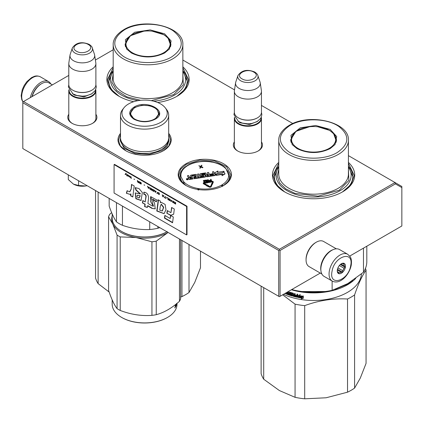 <?xml version="1.0" encoding="UTF-8"?>
<svg xmlns="http://www.w3.org/2000/svg" width="423" height="423" viewBox="0 0 423 423"><rect width="100%" height="100%" fill="white"/><g stroke="black" fill="none" stroke-linecap="round" stroke-linejoin="round"><path stroke-width="0.63" d="M168.687 133.351A26.607 15.36 180 0 1 163.41 150.731A26.607 15.36 180 0 1 125.779 150.731A26.607 15.36 180 0 1 120.502 133.351M223.619 185.496A26.607 15.36 180 0 1 185.988 185.496A26.607 15.36 180 0 1 185.988 163.77A26.607 15.36 180 0 1 223.619 163.77A26.607 15.36 180 0 1 223.619 185.496L223.619 185.496M261.456 141.906A14.572 8.412 180 0 1 258.21 150.953A14.572 8.412 180 0 1 237.604 150.953A14.572 8.412 180 0 1 234.363 141.906M348.425 162.406A41.121 23.741 180 0 1 342.667 191.815A41.121 23.741 180 0 1 284.51 191.815A41.121 23.741 180 0 1 278.757 162.406M95.884 114.252A14.572 8.412 180 0 1 92.637 123.305A14.572 8.412 180 0 1 72.032 123.305A14.572 8.412 180 0 1 68.79 114.252M182.852 66.813A41.121 23.741 180 0 1 177.094 96.222A41.121 23.741 180 0 1 157.7 102.509M133.737 101.7A41.121 23.741 180 0 1 118.937 96.222A41.121 23.741 180 0 1 113.184 66.813M182.852 60.045L234.522 89.877M261.456 105.427L292.838 123.542M348.425 155.638L395.008 182.53L279.381 249.29L23.492 101.552L68.79 75.405M95.392 60.045L113.184 49.771M180.33 174.932A24.587 14.192 0 0 0 180.219 176.285A24.587 14.192 0 0 0 184.349 184.158M226.342 169.443A24.587 14.192 180 0 1 229.388 176.264M237.959 151.154A13.605 7.852 180 0 1 234.305 145.798A13.605 7.852 180 0 1 234.363 145.073M261.456 145.073A13.605 7.852 180 0 1 261.514 145.798A13.605 7.852 180 0 1 257.861 151.154M278.757 166.239A39.186 22.625 0 0 0 274.4 176.608A39.186 22.625 0 0 0 285.213 192.211M348.425 166.239A39.186 22.625 180 0 1 352.777 176.608A39.186 22.625 180 0 1 341.969 192.211M72.386 123.5A13.605 7.852 180 0 1 68.732 118.144A13.605 7.852 180 0 1 68.79 117.42M95.884 117.42A13.605 7.852 180 0 1 95.942 118.144A13.605 7.852 180 0 1 92.283 123.5M113.184 70.646A39.186 22.625 0 0 0 108.827 81.015A39.186 22.625 0 0 0 119.64 96.618M182.852 70.646A39.186 22.625 180 0 1 187.204 81.015A39.186 22.625 180 0 1 176.396 96.618M23.492 101.552L22.81 101.948L22.81 102.741L278.699 250.474L279.381 250.078L280.063 250.474L395.41 183.878L395.008 182.53L401.85 186.48L401.85 225.982L349.736 256.068M279.381 249.29L279.381 250.078M395.41 183.878L401.85 187.601M22.81 102.741L22.81 148.563L279.381 296.692L280.063 296.296L280.063 250.474M278.699 250.474L278.699 296.296M320.285 273.073L280.063 296.296M186.152 185.586L180.595 180.721L178.649 175L180.637 169.221L186.31 164.325L199.704 160.19L214.815 161.052L226.548 166.614L230.958 175L229.012 180.721L223.46 185.586M125.943 150.826L120.386 145.961L118.44 140.24L120.502 134.361M168.687 134.361L170.749 140.24L168.803 145.961L163.252 150.826M284.684 191.915L275.997 184.338L272.951 175.423L278.757 163.336M348.425 163.336L354.231 175.423L351.18 184.338L342.498 191.915M119.112 96.322L110.424 88.745L107.379 79.831L113.184 67.743M182.852 67.743L188.658 79.831L185.607 88.745L176.925 96.322M261.456 146.522L261.456 118.461A13.547 7.82 0 0 1 253.091 125.684A13.547 7.82 0 0 1 238.329 123.992A13.547 7.82 180 0 1 234.363 118.461A13.547 7.82 180 0 1 234.506 117.319M261.456 118.461A13.547 7.82 0 0 0 261.308 117.319M261.054 117.837A13.161 7.598 0 0 1 253.187 125.102A13.161 7.598 0 0 1 238.604 123.516A13.161 7.598 180 0 1 234.76 117.837M238.604 117.985L238.329 117.827L238.604 117.985A13.161 7.598 0 0 0 257.216 117.985A13.161 7.598 0 0 0 257.348 117.906M257.216 117.985L257.485 117.827A13.547 7.82 0 0 1 238.329 117.827A13.547 7.82 180 0 1 234.363 112.296L234.363 91.283A13.547 7.82 180 0 1 234.411 90.607L235.595 82.765A12.357 7.133 180 0 1 235.775 82.03L237.943 75.543A10.152 5.859 0 0 0 240.729 80.798A10.152 5.859 -0 0 0 252.668 81.829A10.152 5.859 -0 0 0 257.871 75.543L260.045 82.03A12.357 7.133 0 0 1 260.219 82.765L261.403 90.607A13.547 7.82 0 0 1 261.456 91.283A13.547 7.82 0 0 1 253.091 98.506A13.547 7.82 0 0 1 238.329 96.814A13.547 7.82 180 0 1 234.363 91.283M257.485 117.827A13.547 7.82 0 0 0 261.456 112.296L261.456 91.283M260.219 82.765A12.357 7.133 0 0 1 253.128 89.85A12.357 7.133 0 0 1 239.169 88.428A12.357 7.133 180 0 1 235.595 82.765M95.884 118.868L95.884 90.808A13.547 7.82 0 0 1 87.519 98.036A13.547 7.82 0 0 1 72.756 96.338A13.547 7.82 180 0 1 68.79 90.808A13.547 7.82 180 0 1 68.933 89.665M95.884 90.808A13.547 7.82 0 0 0 95.735 89.665M95.482 90.184A13.161 7.598 0 0 1 87.614 97.454A13.161 7.598 0 0 1 73.031 95.868A13.161 7.598 180 0 1 69.187 90.184M73.031 90.337L72.756 90.178L73.031 90.337A13.161 7.598 0 0 0 91.638 90.337A13.161 7.598 0 0 0 91.775 90.258M91.638 90.337L91.913 90.178A13.547 7.82 0 0 1 72.756 90.178A13.547 7.82 180 0 1 68.79 84.648L68.79 63.63A13.547 7.82 180 0 1 68.838 62.953L70.022 55.112A12.357 7.133 180 0 1 70.202 54.382L72.37 47.894A10.152 5.859 0 0 0 75.157 53.145A10.152 5.859 -0 0 0 87.096 54.181A10.152 5.859 -0 0 0 92.299 47.894L94.472 54.382A12.357 7.133 0 0 1 94.646 55.112L95.831 62.953A13.547 7.82 0 0 1 95.884 63.63A13.547 7.82 0 0 1 87.519 70.858A13.547 7.82 0 0 1 72.756 69.161A13.547 7.82 180 0 1 68.79 63.63M91.913 90.178A13.547 7.82 0 0 0 95.884 84.648L95.884 63.63M94.646 55.112A12.357 7.133 0 0 1 87.556 62.197A12.357 7.133 0 0 1 73.597 60.775A12.357 7.133 180 0 1 70.022 55.112M87.122 185.692A12.579 7.26 180 0 1 85.594 185.993L87.096 185.676M73.438 184.111C76.912 185.988 80.962 186.612 85.594 185.993L78.578 185.491L73.438 184.111L68.304 179.558L68.304 174.826M78.578 180.758L78.578 185.491M320.909 270.646A14.514 8.381 -60 0 1 330.966 250.633A14.514 8.381 -60 0 1 333.012 249.692M321.84 273.972L309.07 266.596A14.514 8.381 -60 0 1 306.062 259.955A14.514 8.381 -60 0 1 316.325 242.178A14.514 8.381 -60 0 1 323.584 241.459L336.354 248.83M316.325 242.178L315.643 242.575L316.325 242.178M306.062 259.955L306.062 259.162A13.547 7.82 -60 0 1 315.643 242.575M52.378 84.88L48.952 82.903A14.514 8.381 120 0 0 41.692 83.622L41.01 84.018A13.547 7.82 120 0 0 31.963 96.666M41.01 84.018L41.692 83.622A14.514 8.381 120 0 0 32.174 96.544M321.131 266.241A15.482 8.936 -60 0 1 328.782 252.536A15.482 8.936 -60 0 1 339.532 249.549L347.738 254.292A15.482 8.936 -60 0 0 336.994 257.274A15.482 8.936 -60 0 0 329.337 270.979A15.482 8.936 -60 0 0 332.261 281.105L324.05 276.362A15.482 8.936 120 0 1 321.131 266.241M332.039 271.36C334.27 256.021 354.083 249.919 350.693 265.612C348.467 280.951 328.655 287.053 332.039 271.36M345.364 267.257A5.806 3.352 -60 0 1 340.901 273.464A5.806 3.352 -60 0 1 337.263 270.857A5.806 3.352 -60 0 1 337.369 269.715A5.806 3.352 -60 0 1 341.366 263.746A5.806 3.352 -60 0 1 345.364 267.257M337.274 270.524A5.034 2.903 120 0 0 337.829 272.121L338.511 273.284L339.093 272.761A5.034 2.903 120 0 0 340.996 272.174L337.316 270.048M341.086 263.92A5.034 2.903 -60 0 1 342.551 263.582L343.915 263.508L343.809 264.216A5.034 2.903 -60 0 1 344.38 266.051L345.062 267.214L343.984 268.219A5.034 2.903 120 0 1 342.651 270.641L342.36 272.1L340.996 272.174M345.062 267.214L340.341 264.491M343.984 268.219L339.336 265.538M342.651 270.641L337.919 267.907M339.093 272.761L337.713 271.963M342.36 272.1L337.464 269.277M343.809 264.216L342.683 263.566M344.38 266.051L340.906 264.047M50.823 83.981A15.482 8.936 120 0 0 48.613 81.591A15.482 8.936 120 0 0 43.326 81.264A15.482 8.936 -60 0 0 30.35 97.597M335.148 289.374L347.183 284.325L352.66 280.539M291.399 289.755A47.894 27.654 0 0 0 347.457 284.801A47.894 27.654 0 0 0 355.727 278.392M261.123 286.149L261.123 373.652A53.219 30.726 180 0 0 263.703 379.214L279.381 390.545L295.058 397.319A53.219 30.726 0 0 0 304.697 398.81L326.112 397.779L347.526 392.184A53.219 30.726 0 0 0 354.585 388.108L360.322 378.025L366.059 363.383L366.059 270.207A53.219 30.726 -0 0 0 365.451 268.441M295.058 397.319L295.058 304.142A53.219 30.726 -0 0 0 304.697 305.633C318.974 300.409 333.25 298.199 347.526 299.008A53.219 30.726 0 0 0 354.585 294.937C358.408 283.674 362.231 275.431 366.059 270.207M282.654 294.805L295.058 304.142M263.703 379.214L263.703 287.64M354.585 388.108L354.585 294.937M347.526 392.184L347.526 299.008M304.697 398.81L304.697 305.633M283.468 294.329A47.894 27.654 0 0 0 333.34 298.025A47.894 27.654 0 0 0 361.448 273.956M288.195 291.6A47.894 27.654 0 0 0 288.528 291.722L288.782 294.339L289.401 294.551L289.401 292.023L290.025 292.23L290.025 294.757A47.894 27.654 0 0 0 291.854 295.323L292.113 294.44L291.854 295.323M290.59 292.43L290.686 294.387A47.894 27.654 0 0 0 291.854 294.741M290.686 292.441A47.894 27.654 0 0 0 293.351 293.218L293.62 294.651A47.894 27.654 0 0 0 294.487 294.873L294.487 293.514L295.148 293.673L295.148 296.206A47.894 27.654 0 0 0 296.856 296.592L297.168 295.719L296.856 296.592M297.644 297.099L297.358 297.284L297.644 297.099L297.644 294.228L296.967 294.091L296.967 295.45A47.894 27.654 0 0 1 295.413 295.101L295.413 295.682A47.894 27.654 0 0 0 296.967 296.031M293.351 296.333L293.224 293.398A47.313 27.315 0 0 1 291.447 292.88L291.172 293.176A47.894 27.654 0 0 0 292.97 293.699L293.351 296.333A47.894 27.654 0 0 0 297.358 297.284L297.84 296.782M292.616 295.883L292.346 296.052L292.616 295.883L292.346 294.297A47.894 27.654 0 0 1 291.172 293.953L291.072 293.239M288.037 294.07L288.037 294.07A47.894 27.654 0 0 1 286.731 293.578L286.731 294.165A47.894 27.654 0 0 0 292.346 296.052L292.869 295.582M288.137 294.011L288.444 293.239L288.137 294.011M287.577 291.96A47.894 27.654 0 0 0 288.037 292.129L288.137 292.938A47.894 27.654 0 0 1 287.021 292.52L287.021 293.107A47.894 27.654 0 0 0 288.137 293.525M284.991 293.451A47.894 27.654 0 0 0 286.244 293.969L286.244 292.727M301.885 298.083A47.894 27.654 0 0 1 298.215 297.459L298.865 296.618A47.894 27.654 0 0 0 302.561 297.216L303.317 296.237L303.317 298.263L301.192 298.971L302.027 297.755A47.313 27.315 0 0 1 298.453 297.152M302.482 297.094A47.894 27.654 0 0 1 298.791 296.491L298.067 297.427L298.067 295.423L300.124 294.789L299.458 295.651A47.894 27.654 0 0 0 303.159 296.222L302.482 297.094L303.286 295.894M289.401 294.551L289.697 292.119M290.686 294.387L290.966 294.091A47.313 27.315 0 0 0 292.113 294.44M290.966 294.091L290.701 292.446M294.487 294.873L294.72 293.573M295.413 295.682L295.635 295.37A47.313 27.315 0 0 0 297.168 295.719M296.967 295.45L297.168 294.133M293.594 296.026A47.313 27.315 0 0 0 297.559 296.967M286.731 294.165L287.053 293.885A47.313 27.315 0 0 0 292.605 295.751M287.021 293.107L287.344 292.827A47.313 27.315 0 0 0 288.444 293.239M288.137 292.938L288.349 291.844A47.313 27.315 0 0 1 287.994 291.717M285.409 293.213A47.313 27.315 0 0 0 286.244 293.562M301.34 298.649L303.439 297.935M299.458 295.651L300.288 294.466M298.791 296.491L298.971 296.174A47.313 27.315 0 0 0 302.614 296.766M298.067 297.427L298.971 296.174M298.252 297.11L298.252 295.365M302.017 291.537L325.165 291.537M285.578 293.113A47.894 27.654 0 0 0 285.763 293.192L286.096 292.811M294.382 296.015L293.62 295.725L293.863 294.926A47.313 27.315 0 0 0 294.72 295.148L294.487 295.947L294.72 295.148M293.62 295.233A47.894 27.654 0 0 0 294.487 295.455M330.199 129.412L336.692 136.539L335.032 144.539L330.199 148.589C319.127 153.845 308.055 153.845 296.978 148.589L292.145 144.539L290.971 135.334L300.267 127.831L315.732 125.494L330.199 129.412M317.784 126.773L329.803 130.427L334.778 134.726L336.523 139.791L334.767 144.867M291.733 289.559A53.219 30.726 180 0 0 332.124 290.347L347.801 283.579L363.473 272.243A53.219 30.726 0 0 0 366.81 261.546L366.81 246.218M332.124 290.347L332.124 281.025M363.473 272.243L363.473 248.137M348.425 167.259A37.541 21.673 -0 0 1 340.134 190.667A37.541 21.673 180 0 1 292.896 193.427A37.541 21.673 180 0 1 278.757 167.259M278.757 169.279L277.234 176.148L279.666 182.926L285.779 188.885L294.916 193.369L318.064 196.187L339.315 190.197L348.875 180.468L348.425 169.279M337.126 152.587C324.298 160.433 300.198 159.926 288.391 151.556C277.165 142.588 277.721 133.874 290.056 125.414C302.879 117.568 326.984 118.075 338.791 126.445C350.011 135.413 349.456 144.127 337.126 152.587M292.409 144.867L290.659 139.791L295.957 131.331L309.398 126.773M336.454 140.817A22.932 13.24 0 0 0 336.116 139.363M291.066 139.363A22.932 13.24 -0 0 0 290.728 140.817M329.231 148.346A22.123 12.775 180 0 1 301.044 149.837A22.123 12.775 180 0 1 293.398 134.096A22.123 12.775 180 0 1 297.945 130.284A22.123 12.775 0 0 1 333.784 134.096A22.123 12.775 0 0 1 329.231 148.346M348.425 166.318L352.777 176.645M274.405 176.645L278.757 166.318M95.55 190.556L95.55 278.059A53.219 30.726 180 0 0 98.131 283.622L109.166 292.066M180.621 297.062L181.953 296.592A53.219 30.726 0 0 0 189.007 292.515L194.749 282.432L200.486 267.791L200.486 251.14M98.131 283.622L98.131 192.047M189.007 292.515L189.007 244.515M181.953 296.592L181.953 240.444M164.626 33.819L171.119 40.946L169.459 48.946L164.626 52.997C153.554 58.252 142.482 58.252 131.405 52.997L126.572 48.946L125.398 39.741L134.694 32.238L150.154 29.901L164.626 33.819M152.211 31.18L164.23 34.834L169.205 39.133L170.95 44.198L169.195 49.274M182.852 71.667A37.541 21.673 -0 0 1 174.562 95.075A37.541 21.673 180 0 1 153.628 101.182M138.072 100.648A37.541 21.673 180 0 1 113.184 71.667M113.184 73.687L111.905 82.295L116.732 90.469L126.847 96.83L140.547 100.309M151.238 100.674L173.742 94.604L183.296 84.875L182.852 73.687M171.553 56.994C158.725 64.841 134.62 64.333 122.818 55.963C111.593 46.995 112.148 38.282 124.478 29.822C137.306 21.975 161.412 22.482 173.219 30.853C184.439 39.82 183.883 48.534 171.553 56.994M126.837 49.274L125.086 44.198L130.379 35.738L143.825 31.18M170.881 45.224A22.932 13.24 0 0 0 170.543 43.77M125.494 43.77A22.932 13.24 -0 0 0 125.155 45.224M163.659 52.753A22.123 12.775 180 0 1 135.471 54.244A22.123 12.775 180 0 1 127.825 38.504A22.123 12.775 180 0 1 132.373 34.691A22.123 12.775 0 0 1 168.211 38.504A22.123 12.775 0 0 1 163.659 52.753M182.852 70.726L187.204 81.052M108.827 81.052L113.184 70.726M186.628 185.85A24.867 14.356 180 0 1 184.354 184.222L183.423 181.43L180.024 174.805C180.61 171.236 182.921 168.217 186.955 165.737A0.968 0.571 58.7 0 1 187.458 165.768A1.354 0.783 0 0 0 187.786 165.435L187.326 165.689L187.786 165.435A1.354 0.783 0 0 0 188.362 165.25A23.9 13.8 180 0 1 210.368 161.845A1.354 0.783 0 0 0 211.035 161.84L211.616 162.131M225.417 167.746L225.417 167.751C222.017 164.838 217.47 162.876 211.77 161.872L211.606 162.035A23.9 13.8 180 0 1 226.183 169.094L229.589 177.221A24.867 14.356 180 0 1 222.984 185.85M225.253 167.889L226.183 169.094M186.464 179.199A0.83 0.481 0 0 0 186.432 179.326A0.83 0.481 0 0 0 186.464 179.447A0.83 0.481 0 0 0 187.373 179.801A0.83 0.481 0 0 0 188.098 179.326A0.83 0.481 0 0 0 188.071 179.199M188.489 178.02A0.772 0.449 0 0 0 188.462 178.136A0.772 0.449 0 0 0 188.489 178.252L188.933 179.199A0.608 0.354 0 0 0 189.678 179.447L193.025 178.929L191.831 175.619L195.415 175.18L195.944 176.317L193.739 176.661L193.898 176.999L196.103 176.655L196.378 177.269L193.845 177.75L194.162 178.437L205.012 176.761A0.608 0.354 0 0 0 205.446 176.328L204.806 174.948A0.608 0.354 0 0 0 204.055 174.699L201.718 174.942L201.533 174.117L204.88 173.599L206.287 176.201A0.608 0.354 0 0 0 207.032 176.449L214.699 175.259A0.608 0.354 0 0 0 215.127 174.831L213.647 171.638L212.452 171.823L213.292 173.636L210.152 174.123L210.31 174.461L213.451 173.975L213.583 174.694L209.898 175.265L208.581 172.42L207.381 172.605L208.227 174.419L206.657 174.662L205.969 173.187A0.608 0.354 0 0 0 205.224 172.938L200.497 173.673A0.608 0.354 0 0 0 200.063 174.102L200.751 175.577A0.608 0.354 0 0 0 201.496 175.825L203.558 175.503L203.881 176.195L200.047 176.788L198.731 173.943L197.53 174.128L198.852 176.973L197.657 177.158L196.494 174.657A0.608 0.354 0 0 0 195.749 174.403L191.016 175.138A0.608 0.354 0 0 0 190.588 175.566L191.27 177.041L190.075 177.226A0.608 0.354 180 0 1 189.33 176.978L188.642 175.503L187.447 175.688L188.087 177.073A0.772 0.449 0 0 0 189.039 177.385A0.772 0.449 0 0 0 188.462 177.819A0.772 0.449 0 0 0 188.489 177.935L188.933 178.881A0.608 0.354 0 0 0 189.678 179.13L193.025 178.617M187.447 175.688L188.087 177.385A0.772 0.449 0 0 0 188.505 177.676M190.588 175.704A0.608 0.354 0 0 0 190.588 175.883L191.133 177.063M197.53 174.128L198.715 176.994M200.063 174.234A0.608 0.354 0 0 0 200.063 174.419L200.751 175.889A0.608 0.354 0 0 0 201.496 176.137L203.558 175.82L203.928 176.185M207.381 172.605L208.09 174.44M210.152 174.123L210.31 174.778L213.451 174.292L213.631 174.683M212.452 171.823L213.155 173.657M201.485 174.445L205.118 173.996L206.287 176.513A0.608 0.354 0 0 0 207.032 176.761L214.699 175.577A0.608 0.354 0 0 0 215.127 175.148L215.127 175.011M193.845 177.75L194.162 178.755L205.012 177.078A0.608 0.354 0 0 0 205.446 176.645L205.446 176.513M193.739 176.661L193.898 177.316L196.103 176.973L196.283 177.364M191.783 175.947L195.177 175.418L195.807 176.338M216.317 175.011L222.598 174.038L221.975 175.709L224.999 173.959L223.889 171.262L223.207 172.732L216.925 173.705L216.317 175.011L216.317 175.328L222.44 174.382M217.47 172.256L217.919 170.971L214.937 172.69L216.037 175.053L216.719 173.583L223 172.61L223.608 171.304L217.311 172.277L217.919 170.971M223.085 172.748L223.608 171.304M214.937 172.69L216.037 175.371L216.84 173.879M206.519 184.962L206.524 185.787L209.158 187.024A1.237 0.714 0 0 0 211.22 186.702L212.182 184.343L211.585 184.248L210.622 186.289A0.619 0.36 180 0 1 209.591 186.453L207.392 184.957L206.519 184.962L206.524 185.47L209.158 186.707A1.237 0.714 0 0 0 211.22 186.384L212.182 184.343M212.605 182.07L212.14 181.652L212.674 181.89L211.796 183.799L211.495 183.751L211.934 184.19L212.69 183.936L212.394 183.889L213.261 182.049A1.047 0.603 0 0 0 213.298 181.89A1.047 0.603 0 0 0 211.981 181.308L208.037 181.916L208.201 182.26L212.14 181.652M208.037 181.916L208.201 182.577L212.14 181.969M213.261 182.366A1.047 0.603 0 0 0 213.298 182.207A1.047 0.603 0 0 0 213.261 182.049L212.531 183.91M212.182 184.423L212.69 183.936M211.495 183.751L211.696 184.269M203.294 183.275A1.047 0.603 0 0 0 203.257 183.434A1.047 0.603 0 0 0 203.574 183.868L206.165 185.332L206.519 185.121M203.976 183.275L207.455 182.889L207.889 182.445L207.127 181.864L204.034 182.535A1.047 0.603 0 0 0 203.257 183.117A1.047 0.603 0 0 0 203.574 183.55L206.165 185.015L206.593 184.761L203.875 183.117L207.455 182.572L207.889 182.128M209.47 180.573L210.104 181.266L211.68 181.06L210.987 179.252L210.665 179.304L210.971 179.971L209.75 180.193L209.528 180.7L211.68 180.743M210.665 179.304L210.834 179.992M206.636 180.298L206.873 181.261L207.444 181.615L208.84 181.398L209.025 180.61L208.238 179.78L206.836 179.997L206.657 180.468L207.17 181.203L208.402 181.25L209.047 180.78M205.668 180.076L206.213 181.25L204.912 180.193L204.483 180.261L204.277 181.546L203.733 180.378L203.41 180.743L204.103 182.234L204.584 182.154L204.774 180.7L206.197 181.906L206.678 181.832L205.99 180.029L205.668 180.076L205.975 181.06M201.29 166.625L201.951 165.245L201.485 165.319L200.798 166.355L198.836 165.726L200.671 166.625L199.836 167.883L200.306 167.815L200.988 166.773L202.955 167.402L201.142 166.551L201.951 165.245M199.836 167.883L199.836 168.201L200.306 168.127L200.988 167.085L202.485 167.794L202.955 167.402M198.836 165.726L200.513 166.863M198.646 190.075L198.572 188.684L197.996 189.975M222.762 186.146L221.826 185.089L222.281 186.421M186.85 165.964L187.786 165.435M188.071 178.881A0.83 0.481 0 0 0 187.156 178.532A0.83 0.481 0 0 0 186.432 179.008A0.83 0.481 0 0 0 186.464 179.13A0.83 0.481 0 0 0 187.373 179.484A0.83 0.481 0 0 0 188.098 179.008A0.83 0.481 0 0 0 188.071 178.881M213.451 174.292L213.451 173.975M210.31 174.778L210.31 174.461M194.162 178.755L194.162 178.437M196.103 176.973L196.103 176.655M193.898 177.316L193.898 176.999M221.975 175.392L224.999 173.647M216.719 173.901L216.719 173.583M216.037 175.371L216.037 175.053M206.524 185.787L206.524 185.47M206.741 185.66L206.741 185.343M208.201 182.577L208.201 182.26M206.165 185.332L206.165 185.015M207.455 182.889L207.455 182.572M207.37 182.704L207.37 182.392M209.528 181.018L209.528 180.7M210.39 181.261L210.39 180.944M210.104 181.266L210.104 180.954M209.845 181.208L209.845 180.891M209.623 181.107L209.623 180.79M208.402 181.567L208.402 181.25M207.968 181.631L207.968 181.319M207.688 181.641L207.688 181.324M207.444 181.615L207.444 181.298M207.17 181.52L207.17 181.203M207 181.409L207 181.092M206.873 181.261L206.873 180.944M206.657 180.785L206.657 180.468M208.994 181.234L208.994 180.922M208.84 181.398L208.84 181.081M208.655 181.493L208.655 181.176M206.197 181.906L206.678 181.515M204.774 180.7L204.774 180.383L206.197 181.589M204.584 182.154L204.774 180.383M204.103 182.234L204.584 181.842M203.41 180.425L204.103 181.916M202.485 167.794L202.485 167.476M200.988 167.085L200.988 166.773M200.306 168.127L200.306 167.815M210.961 162.03L211.035 161.84A1.354 0.783 0 0 0 211.606 162.035M187.146 179.373L186.755 178.733L187.458 178.929L187.458 178.622L187.759 179.278L187.146 179.373M189.641 177.655L191.429 177.38L191.751 178.072L190.149 178.321L189.641 177.655M206.81 175L208.38 174.757L208.661 175.371L207.318 175.661L206.81 175M211.061 180.161L211.283 180.637L209.808 180.558L211.061 180.161L211.146 180.658M207.883 181.129L207.196 180.891L207.037 180.172L208.481 180.187L208.645 180.907L207.883 181.129M187.051 179.347L187.051 179.029M186.934 179.019L186.992 178.696M187.458 179.056L187.458 178.622M189.779 177.951L191.429 177.697L191.429 177.38M191.429 177.697L191.614 178.094M206.947 175.296L208.38 175.074L208.38 174.757M208.38 175.074L208.565 175.466M210.041 180.32L209.893 180.69L209.893 180.372M210.041 180.632L211.061 180.473M207.021 180.51L207.037 180.172M207.037 180.489L207.164 180.082M207.164 180.399L207.365 180.018M207.365 180.335L207.799 179.949M207.799 180.267L208.026 179.949M208.026 180.267L208.216 179.987M208.481 180.499L208.655 180.88M187.183 179.098L187.579 179.188L187.183 179.368M167.244 231.635C155.453 238.799 133.737 238.799 121.951 231.635L121.676 231.476A32.412 18.712 180 0 1 112.18 218.242L112.18 213.927M155.13 119.249C148.108 122.585 141.081 122.585 134.059 119.249C128.285 115.193 128.285 111.138 134.059 107.082C146.998 98.86 169.38 111.778 155.13 119.249L155.093 119.27M120.502 115.22L120.502 137.819A24.095 13.911 180 0 0 135.376 150.667A24.095 13.911 180 0 0 161.634 147.653A24.095 13.911 0 0 0 168.687 137.819L168.687 115.22A24.095 13.911 0 0 0 166.588 109.541L165.266 107.833A22.641 13.071 0 0 0 128.587 103.926A22.641 13.071 180 0 0 123.928 107.833L122.601 109.541A24.095 13.911 180 0 0 120.502 115.22A24.095 13.911 180 0 0 135.376 128.074A24.095 13.911 180 0 0 161.634 125.055A24.095 13.911 0 0 0 168.687 115.22M123.928 107.833A22.641 13.071 180 0 0 131.759 123.934A22.641 13.071 180 0 0 160.603 122.411A22.641 13.071 0 0 0 165.266 107.833M134.197 119.328L130.083 113.486L134.334 107.558L141.763 105.264L150.149 105.739L156.663 108.827L159.111 113.486L154.998 119.323M130.427 113.56L130.178 114.432M159.016 114.432L158.762 113.56M116.473 202.638L116.473 221.853C114.036 218.411 111.603 213.16 109.166 206.101L109.166 198.419M122.443 206.08L122.443 225.295A35.802 20.669 180 0 1 116.473 221.853M166.963 231.788A32.412 18.712 180 0 1 121.676 231.476L121.951 231.635M159.751 227.627L157.874 228.256A35.802 20.669 180 0 1 149.721 229.52C140.626 229.922 131.537 228.515 122.443 225.295M149.721 221.832L149.721 229.52M157.874 226.538L157.874 228.256M168.687 137.977L169.084 140.51L167.222 145.919L161.914 150.509L149.372 154.379L135.223 153.575L124.235 148.367L120.106 140.51L120.502 137.977M111.64 212.653L109.721 214.287A36.769 21.229 180 0 0 108.568 216.772L112.819 224.105A32.899 18.993 -0 0 0 121.332 232.618A32.899 18.993 -0 0 0 136.079 237.536L120.222 236.906L120.222 310.456C130.797 314.495 141.367 316.134 151.942 315.362A36.769 21.229 -0 0 0 156.246 314.696L156.246 241.147A36.769 21.229 0 0 1 151.942 241.813L151.942 315.362M112.18 215.947A32.899 18.993 180 0 0 112.819 224.105L117.071 235.088A36.769 21.229 0 0 0 118.599 236.023A36.769 21.229 0 0 0 120.222 236.906M121.951 317.588L121.676 317.43L121.951 317.588A32.026 18.49 0 0 0 167.244 317.588A32.026 18.49 0 0 0 167.381 317.509M108.568 216.772L108.568 290.321C111.402 298.834 114.236 304.941 117.071 308.631L117.071 235.088M151.942 241.813L136.079 237.536A32.899 18.993 0 0 0 167.857 232.618L156.246 241.147M167.857 232.618A32.899 18.993 0 0 0 168.132 232.46L167.857 232.618M179.468 239.006L179.468 301.287C171.727 308.166 163.987 312.634 156.246 314.696M120.222 310.456A36.769 21.229 -0 0 1 118.599 309.573A36.769 21.229 180 0 1 117.071 308.631M179.468 301.287A36.769 21.229 0 0 0 180.621 298.802L180.621 239.672M167.244 317.588L167.519 317.43A32.412 18.712 0 0 1 121.676 317.43A32.412 18.712 180 0 1 112.18 304.195L112.18 299.881M167.519 317.43A32.412 18.712 0 0 0 177.01 304.195L177.01 303.376M175.54 306.337A32.412 18.712 0 0 0 175.809 305.818L175.809 305.232A32.412 18.712 0 0 1 175.503 305.818L175.54 306.337L175.27 306.268L175.275 305.633M175.27 305.554L175.27 304.766M175.598 305.062L175.809 304.343M175.503 304.602L175.27 304.946M175.228 304.999L175.434 304.586M176.465 303.82L176.444 304.253A32.412 18.712 0 0 1 176.111 305.147L176.111 305.734A32.412 18.712 0 0 0 176.782 303.561M176.19 304.037L176.19 304.364A32.412 18.712 0 0 0 176.365 303.899M175.275 307.209L175.371 307.23A32.412 18.712 0 0 0 175.963 306.067L175.704 306.03M175.27 306.67A32.026 18.49 0 0 0 175.434 306.342M175.963 306.067L175.963 304.222M175.809 305.232L175.434 305.173A32.026 18.49 0 0 1 175.27 305.501M175.371 307.23L175.508 306.331M176.703 303.339L176.597 303.714M174.889 307.341L174.858 307.944L174.842 307.331M154.411 119.085A13.88 8.016 180 0 1 137.126 120.169A13.88 8.016 180 0 1 131.558 110.657A13.88 8.016 180 0 1 134.778 107.749A13.88 8.016 0 0 1 157.631 110.657A13.88 8.016 0 0 1 154.411 119.085M130.332 115.019A14.271 8.238 180 0 1 130.326 114.797L131.558 110.657M158.863 115.019A14.271 8.238 0 0 0 158.868 114.797L157.631 110.657M126.028 173.33L125.166 174.287L125.409 174.429M125.747 174.07L126.556 175.249L125.89 173.922L126.271 173.467L125.985 173.303L125.028 174.366L125.88 173.996L126.445 175.027M175.656 202.522L175.371 202.353L175.371 203.061L174.556 202.591L173.842 201.47L174.271 202.49L173.89 202.707L174.509 203.437L175.656 204.098L175.656 202.522M173.456 202.829L173.171 201.084L173.456 202.829M172.79 202.443L171.643 200.201L170.876 201.337L171.162 201.507L171.833 200.513L172.79 202.443M169.348 200.454L170.353 200.798L170.495 200.074L169.11 198.773L168.629 198.831L168.724 199.862L170.437 200.729M167.915 199.63L168.201 199.793L168.201 198.213L166.477 197.218L167.915 198.25L167.915 199.63L168.201 199.635M162.273 194.792L162.749 196.647L163.13 196.869L163.897 195.727L162.464 195.304L162.273 194.792M157.536 192.296L157.536 193.401L159.307 194.659L159.307 193.078L157.536 192.296M157.012 193.1L156.584 193.084L157.012 193.1M155.437 192.423L156.198 191.286L154.765 190.863L154.289 190.181L155.437 192.423M152.328 189.15L151.994 189.393L152.137 190.281L153.903 191.54L153.903 189.959L152.328 189.15M150.033 187.828L149.7 188.071L149.842 188.959L151.608 190.218L151.608 188.637L150.033 187.828M144.724 185.232L144.058 184.846L144.724 185.232M131.289 178.485L131.003 176.74L131.289 178.485M128.09 175.09L127.561 174.752L127.704 175.741L129.041 176.55L127.947 175.846L129.094 176.037L128.09 175.09M164.277 197.361L166.096 198.577L165.33 197.969L165.33 196.558L165.044 196.394L165.044 197.805L164.277 197.361M147.405 186.205L148.552 188.447L149.314 187.31L147.881 186.887L147.405 186.205M130.242 176.565L129.57 175.91L129.998 177.1L129.475 176.93L130.622 177.591L130.242 176.565M139.564 181.916L141.092 183.101L140.949 183.756L139.516 182.831L139.754 183.27L141.33 183.91L141.044 182.636L139.564 181.916M138.844 181.266L138.844 181.969L138.03 181.504L137.316 180.383L137.745 181.404L137.364 181.62L139.13 183.011L138.844 181.266M134.636 179.41L133.969 179.024L134.636 179.41M127.18 174.53L127.18 176.111L127.18 174.53M130.887 189.451L129.724 191.799L127.096 190.731L126.371 193.253L130.094 194.432L130.612 194.051L130.696 195.907L132.796 196.981L134.207 185.988L131.495 184.423L131.162 189.293L129.872 191.693M135.186 187.749L135.931 190.133L140.177 193.951L135.238 192.951L135.857 198.736L141.055 200.518L142.371 192.539L139.051 188.589L135.376 187.638M151.984 205.832L147.907 203.479L148.542 198.228C148.51 194.522 146.934 192.502 143.809 192.164L143.809 194.358C145.094 194.342 145.782 195.119 145.872 196.695L145.189 201.914L142.826 200.55L142.44 202.892L144.904 204.314L144.608 206.63L147.373 207.45L147.574 205.853L151.984 208.402L155.215 208.867L154.548 203.278L152.597 199.259L156.283 201.861L157.107 200.169L150.662 196.61L150.419 201.295L153.3 206.186L151.984 205.832M158.059 201.417L156.78 211.019L164.092 213.673L165.98 209.713L165.107 204.388L161.047 202.231L160.38 202.76L160.301 201.036L158.059 199.741L158.059 201.417L158.334 201.258L157.055 210.86L164.15 213.636M166.842 213.218L170.601 215.392L173.652 214.25L174.318 209.02L171.611 207.46L170.94 212.684L167.275 210.569L166.842 213.218L170.876 215.233L173.657 214.191M172.568 222.784L173.303 216.983L170.596 215.418L170.189 218.511L164.854 215.429L164.42 218.078L172.568 222.784M114.083 164.6L114.083 193.041L186.606 234.913L186.606 206.472L114.083 164.6L114.49 164.362L187.014 206.234L186.606 206.472M174.509 203.437L175.656 203.939M173.938 202.839L174.207 202.961M174.271 202.49L174.065 201.602M175.371 203.061L175.508 202.432M173.171 202.665L173.456 202.67M173.308 201.163L173.308 202.585M171.833 200.513L172.637 202.199M170.876 201.337L171.241 201.39M171.701 200.238L171.014 201.258M169.11 200.285L169.486 200.375M168.914 200.105L169.242 200.206M168.724 199.862L169.052 200.026M168.581 198.974L168.719 199.397M167.915 198.25L168.047 199.55M166.477 197.419L168.047 198.17M162.199 194.749L162.887 196.568M157.441 192.375L157.869 193.57L159.307 194.501M156.584 193.084L156.949 193.142M154.501 190.302L155.188 192.121M152.756 190.879L153.903 191.381M152.518 190.704L152.893 190.799M152.328 190.53L152.655 190.625M152.137 190.281L152.465 190.45M151.994 189.393L152.127 189.821M150.461 189.552L151.608 190.059M150.223 189.382L150.599 189.472M150.033 189.203L150.361 189.303M149.842 188.959L150.17 189.123M149.7 188.071L149.832 188.494M144.058 185.015L144.724 185.242M131.003 178.321L131.289 178.326M131.141 176.819L131.141 178.242M128.708 176.084L129.036 176.053M128.423 175.952L128.846 176.005M128.518 176.38L128.989 176.46M127.656 175.074L127.794 175.534M164.277 197.53L166.096 198.419M165.044 197.805L165.181 196.473M147.616 186.332L148.304 188.15M129.998 177.1L129.998 176.497M139.516 182.054L139.897 182.117M141.044 184.016L141.324 183.915M140.854 183.973L141.182 183.936M140.616 183.868L140.991 183.894M140.182 183.619L140.753 183.788M139.944 183.445L140.32 183.54M139.754 183.27L140.082 183.365M139.564 183.027L139.891 183.191M141.092 183.101L141.229 183.524M140.806 182.63L141.086 182.704M140.616 182.487L140.944 182.551M140.182 182.239L140.753 182.408M139.992 182.165L140.32 182.16M139.849 182.149L140.129 182.086M138.844 181.969L138.982 181.345M137.983 182.35L139.13 182.852M137.412 181.747L137.681 181.874M137.745 181.404L137.538 180.51M133.969 179.188L134.636 179.421M127.08 174.472L127.08 175.894M131.733 184.56L131.162 189.293M130.696 195.907L132.827 196.7M130.612 194.051L130.881 193.893L130.971 195.749M126.371 193.253L130.168 194.384M127.265 190.937L126.641 193.094M135.46 187.606L136.206 189.975L140.441 193.787M135.931 190.133L136.206 189.975M135.371 192.883L136.069 198.514L141.16 200.444M150.778 196.547L153.422 206.086M152.745 199.196L156.447 201.533M151.984 208.402L155.331 208.793M147.574 205.853L147.849 205.694L152.259 208.243M144.608 206.63L147.4 207.217M144.904 204.314L145.179 204.156L144.883 206.472M142.44 202.892L145.179 204.156M143.053 200.676L142.715 202.733M145.189 201.914L146.147 196.536C146.115 194.987 145.427 194.205 144.084 194.205L143.809 194.358M144.084 192.174L144.084 194.205M158.334 199.899L158.334 201.258M160.38 202.76L161.047 202.231M156.78 211.019L157.055 210.86M170.601 215.392L170.876 215.233M167.503 210.702L167.117 213.065M170.94 212.684L171.844 207.593M164.42 218.078L164.695 217.924L172.605 222.487M165.081 215.561L164.695 217.924M170.189 218.511L170.834 215.556M187.014 206.234L187.014 234.675L186.606 234.913M175.508 203.183L175.371 203.764L174.176 202.776L175.508 203.183L175.371 203.764M169.052 198.953L170.199 199.513L170.295 200.444L169.015 199.963L169.052 198.953M163.437 195.844L162.94 196.621L162.628 195.4M157.869 192.491L159.159 193.036L159.159 194.215L157.827 193.501L157.869 192.491M155.743 191.402L155.241 192.179L154.929 190.953M152.465 189.372L153.755 189.916L153.755 191.096L152.423 190.382L152.465 189.372M150.17 188.05L151.46 188.595L151.46 189.768L150.128 189.055L150.17 188.05M127.947 175.275L128.613 175.492L128.708 175.92L127.894 175.519L128.381 175.222M148.859 187.426L148.357 188.203L148.045 186.982M138.982 182.096L138.844 182.678L137.649 181.684L138.982 182.096L138.844 182.678M137.264 195.252L140.272 195.743L139.225 197.895M161.359 204.235L163.727 207.323L162.379 210.892M174.318 202.686L174.599 202.659M174.461 202.739L175.371 203.262M169.015 198.984L169.295 198.921M169.158 199L169.486 199M169.348 199.08L169.866 199.217M169.729 199.296L170.057 199.365M169.919 199.445L170.199 199.513M170.21 199.91L170.342 200.338M162.511 195.468L163.505 195.886M163.373 195.965L162.94 196.621M157.827 192.528L158.107 192.465M157.969 192.544L158.297 192.539M158.16 192.618L159.159 193.036M159.022 193.115L159.022 194.294M154.813 191.022L155.812 191.439M155.675 191.519L155.241 192.179M152.423 189.409L152.703 189.345M152.566 189.425L152.893 189.419M152.756 189.499L153.755 189.916M153.618 189.996L153.618 191.175M150.128 188.082L150.408 188.018M150.271 188.098L150.599 188.098M150.461 188.177L151.46 188.595M151.323 188.674L151.323 189.848M147.928 187.045L148.928 187.468M148.79 187.542L148.357 188.203M137.792 181.599L138.072 181.567M137.935 181.647L138.844 182.176M140.002 195.897L139.098 197.985L136.941 197.044L137.105 195.32L140.272 195.743M159.783 210.226L160.275 206.419L161.211 204.293L163.452 207.508L162.247 210.982L159.783 210.226M257.787 121.221L249.528 124.558L239.973 122.728L238.033 121.221M253.763 72.1C246.577 67.532 234.136 74.712 242.051 78.863C249.237 83.437 261.684 76.251 253.763 72.1M92.214 93.573L83.955 96.904L74.4 95.075L72.455 93.573M88.19 44.452C81.005 39.878 68.563 47.064 76.478 51.215C83.664 55.783 96.111 48.597 88.19 44.452M22.927 101.885L21.79 99.749L21.15 95.63L22.282 89.576L24.227 85.356L26.866 81.634L31.551 77.605L34.231 76.394C36.172 75.664 38.229 75.817 40.402 76.849A15.482 8.936 120 0 0 35.114 76.521A15.482 8.936 120 0 0 23.952 87.624A15.482 8.936 120 0 0 23.027 101.821M291.955 294.863L292.219 294.567M290.421 294.059L290.701 293.763M293.076 296.01L293.324 295.709M293.076 293.821L293.324 293.52M292.97 293.699L293.224 293.398M288.137 292.261L288.444 291.976M288.037 292.129L288.349 291.844M278.757 174.08A34.834 20.108 0 0 0 300.261 192.661A34.834 20.108 0 0 0 338.22 188.298A34.834 20.108 0 0 0 348.425 174.08L348.425 140.267A34.834 20.108 180 0 1 338.22 154.485A34.834 20.108 180 0 1 300.261 158.847A34.834 20.108 180 0 1 278.757 140.267L278.757 174.08M291.082 142.329A22.641 13.071 180 0 1 290.95 140.896L290.95 141.885M336.095 142.329A22.641 13.071 0 0 0 336.232 140.896L336.232 141.885M113.184 78.488A34.834 20.108 0 0 0 134.688 97.068A34.834 20.108 0 0 0 172.647 92.706A34.834 20.108 0 0 0 182.852 78.488L182.852 44.674A34.834 20.108 180 0 1 172.647 58.892A34.834 20.108 180 0 1 134.688 63.254A34.834 20.108 180 0 1 113.184 44.674L113.184 78.488M125.509 46.736A22.641 13.071 180 0 1 125.377 45.303L125.377 46.292M170.522 46.736A22.641 13.071 0 0 0 170.659 45.303L170.659 46.292M197.753 189.446L198.001 188.489A23.9 13.8 180 0 1 183.423 181.43M228.658 174.435A23.9 13.8 180 0 1 222.149 184.756A1.354 0.783 0 0 0 221.826 185.089A1.354 0.783 0 0 0 221.245 185.279A23.9 13.8 180 0 1 199.238 188.684A1.354 0.783 0 0 0 198.572 188.684A1.354 0.783 0 0 0 198.001 188.489M222.852 185.919A0.968 0.571 -121.3 0 0 222.149 184.756M180.949 176.095A23.9 13.8 180 0 1 187.458 165.768M221.911 186.4A0.968 0.545 -118.7 0 0 221.245 185.279M199.032 189.626L199.238 188.684M186.834 165.906L187.897 165.192A0.968 0.545 61.3 0 1 188.362 165.25M187.897 165.192C194.443 161.808 201.977 160.64 210.501 161.676L210.368 161.845M189.678 179.447L189.678 179.13M188.933 179.199L188.933 178.881M188.489 178.252L188.489 177.935M188.087 177.385L188.087 177.073M190.588 175.883L190.588 175.566M203.796 175.899L203.796 175.582M203.558 175.82L203.558 175.503M201.496 176.137L201.496 175.825M200.751 175.889L200.751 175.577M200.063 174.419L200.063 174.102M214.699 175.577L214.699 175.259M207.032 176.761L207.032 176.449M206.287 176.513L206.287 176.201M205.118 173.996L205.118 173.679M204.88 173.916L204.88 173.599M201.533 174.435L201.533 174.117M205.012 177.078L205.012 176.761M195.415 175.497L195.415 175.18M195.177 175.418L195.177 175.101M191.831 175.936L191.831 175.619M211.22 186.702L211.22 186.384M209.158 187.024L209.158 186.707M203.574 183.868L203.574 183.55M204.193 183.196L204.193 182.879M187.103 179.246L187.103 178.929M168.248 140.468A23.677 13.668 0 0 1 161.337 149.515A23.677 13.668 180 0 1 136.037 152.592A23.677 13.668 180 0 1 120.946 140.468M145.872 196.695L146.147 196.536M157.716 205.076L157.991 204.917M234.363 146.522L234.363 118.461M257.871 75.543C257.771 74.585 256.724 73.406 254.731 72.005C247.281 69.007 241.681 70.186 237.943 75.543M68.79 118.868L68.79 90.808M92.299 47.894C92.198 46.937 91.146 45.758 89.158 44.357C81.708 41.359 76.108 42.538 72.37 47.894M68.79 84.753L68.373 87.022L72.978 93.89L76.901 95.476L82.348 96.164L86.149 95.831L91.384 94.065L95.244 90.601L96.296 87.085L95.878 84.753M234.363 112.407L233.945 114.659L238.546 121.533L242.453 123.119L247.91 123.817L251.717 123.484L256.946 121.718L260.811 118.255L261.869 114.744L261.451 112.407M332.261 281.105C340.145 285.076 349.424 274.67 351.233 265.168C352.047 258.992 350.255 256.883 350.276 256.893L347.738 254.292M40.402 76.849L48.613 81.591M291.939 295.307L292.203 295.005M296.957 296.56L297.158 296.248M291.087 293.192L291.362 292.896M288.116 294.064L288.428 293.779M294.471 295.989L294.704 295.682M348.425 140.267C349.599 121.972 309.187 112.735 289.279 125.335C280.423 130.712 278.546 136.793 278.757 140.267M293.398 134.096L290.95 140.896M336.232 140.896L333.784 134.096M182.852 44.674C184.026 26.379 143.614 17.142 123.706 29.742C114.85 35.12 112.973 41.2 113.184 44.674M127.825 38.504L125.377 45.303M170.659 45.303L168.211 38.504M210.501 161.676L211.77 161.872M186.86 166.022L186.955 165.737M186.432 179.008L186.432 179.326M188.098 179.008L188.098 179.326M188.462 177.819L188.462 178.136M190.567 175.476L190.567 175.794M200.042 174.012L200.042 174.329M215.148 174.921L215.148 175.238M205.467 176.417L205.467 176.735M213.298 181.89L213.298 182.207M203.257 183.117L203.257 183.434M175.54 305.115L175.17 305.052M175.519 306.358L175.148 306.294M129.724 191.799L129.998 191.64M140.452 193.797L140.177 193.951M153.575 206.027L153.3 206.186M152.872 199.101L152.597 199.259M139.098 197.985L139.373 197.827M137.38 195.162L137.105 195.32M161.486 204.135L161.211 204.293M162.522 210.823L162.247 210.982"/></g></svg>

